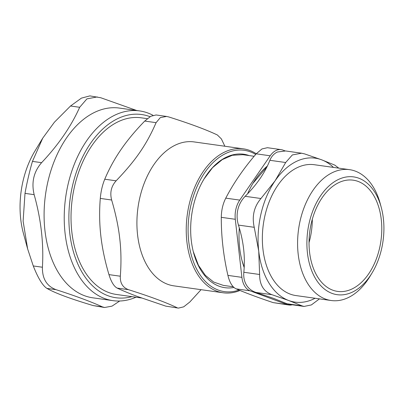 <?xml version="1.0" encoding="UTF-8"?>
<svg xmlns="http://www.w3.org/2000/svg" width="404" height="404" viewBox="0 0 404 404"><rect width="100%" height="100%" fill="white"/><g stroke="black" fill="none" stroke-linecap="round" stroke-linejoin="round"><path stroke-width="0.61" d="M312.317 219.231A56.156 35.875 -82 0 1 309.035 242.612M339.32 182.366A56.156 35.875 -82 0 1 353.207 180.179A56.156 35.875 -82 0 1 380.937 240.779A56.156 35.875 -82 0 1 337.608 291.405A56.156 35.875 -82 0 1 309.045 241.521A56.156 35.875 -82 0 1 339.32 182.366M119.695 301.01L112.039 306.121L104.616 307.505L102.389 306.873L93.248 305.591C70.574 298.844 55.126 293.112 46.92 288.395L56.06 289.678C46.763 286.194 42.213 278.715 42.415 267.236L33.269 265.953L27.623 248.864L23.397 233.3A74.639 47.687 -82 0 1 34.966 150.975L42.723 138.158L54.394 122.22L70.528 106.005L79.669 107.292C71.16 126.336 58.469 144.799 41.602 162.671L32.461 161.388C29.957 169.594 26.735 183.426 25.008 193.375L34.153 194.662C31.249 182.421 33.734 171.756 41.602 162.671M235.29 219.291L241.905 277.356L227.912 275.392C223.422 255.717 221.215 236.365 221.296 217.332L235.29 219.291A19.821 12.66 -82 0 1 239.754 200.101L225.765 198.137C233.628 183.047 243.774 168.276 256.207 153.828L270.2 155.792A19.821 12.66 -82 0 1 281.144 149.632A19.821 12.66 -82 0 1 282.856 150.066L285.113 150.904M250.091 290.819L287.153 304.576L273.16 302.616C258.52 297.708 246.167 293.122 236.103 288.86L250.091 290.819A19.821 12.66 -82 0 1 241.905 277.356M292.264 304.783A19.821 12.66 -82 0 1 288.865 305.01A19.821 12.66 -82 0 1 287.153 304.576M270.2 155.792L239.754 200.101M244.178 267.534A71.023 45.369 -82 0 1 242.198 261.287A71.023 45.369 -82 0 1 239.319 227.977M247.612 193.779A71.023 45.369 -82 0 1 253.197 182.891A71.023 45.369 -82 0 1 267.342 166.064M281.144 149.632L267.408 147.702L261.949 148.95L256.207 153.828M273.16 302.616L288.865 305.01M227.912 275.392C229.634 282.553 232.361 287.037 236.103 288.86M225.765 198.137C222.882 203.843 221.392 210.242 221.296 217.332M193.263 251.535L198.415 265.256L205.338 275.336L213.62 282.032L223.316 285.386L233.239 286.774M254.141 156.277L242.819 154.687L232.361 155.277L222.276 159.605L212.534 167.69L203.995 179.063L202.485 181.669M338.961 179.224A59.464 37.986 -82 0 1 381.245 207.358A59.464 37.986 -82 0 1 372.039 272.993A59.464 37.986 -82 0 1 310.999 268.817A59.464 37.986 -82 0 1 338.961 179.224M381.245 207.358L380.194 203.495A66.069 42.203 98 0 0 349.551 169.66L314.317 164.716A66.069 42.203 98 0 0 263.347 224.281A66.069 42.203 98 0 0 295.965 295.571L331.199 300.515A66.069 42.203 98 0 0 347.536 297.94A66.069 42.203 98 0 0 369.963 276.417L372.039 272.993M349.551 169.66A66.069 42.203 98 0 0 333.214 172.235A66.069 42.203 98 0 0 297.596 241.829A66.069 42.203 98 0 0 331.199 300.515M238.451 225.094L254.237 227.306C251.783 216.312 254.015 206.717 260.939 198.516L245.152 196.304C241.536 199.985 239.102 204.414 237.85 209.585C236.688 214.782 236.89 219.953 238.451 225.094C241.037 233.381 242.764 241.36 243.632 249.031C244.511 256.707 244.577 264.453 243.829 272.271C243.4 277.114 244.274 281.371 246.45 285.042C248.697 288.648 251.919 291.122 256.111 292.466L273.659 298.404L288.087 304.192L304.066 306.439L302.005 305.858L286.219 303.646M254.237 227.306L258.737 251.147A72.675 46.425 98 0 0 288.759 300.526A72.675 46.425 98 0 0 315.12 298.258M301.576 153.202L285.598 150.96L277.417 152.005C274.018 153.601 271.508 156.368 269.887 160.302L285.673 162.519L275.114 180.77A72.675 46.425 98 0 0 258.737 251.147L259.61 274.483L243.829 272.271M338.815 168.155L334.77 165.1L321.523 159.767A72.675 46.425 98 0 0 275.114 180.77L260.939 198.516M256.111 292.466L271.897 294.683C263.686 291.577 259.59 284.845 259.61 274.483M271.897 294.683L288.759 300.526L302.005 305.858M285.673 162.519L292.344 154.939L301.576 153.207L304.661 153.924L321.523 159.767A72.675 46.425 98 0 1 333.472 167.402M319.463 298.869L311.363 304.934L304.066 306.434M269.887 160.302C267.332 166.68 264.039 172.796 260.014 178.654C255.995 184.507 251.041 190.39 245.152 196.304M166.599 116.443L156.106 114.968L150.838 116.251L144.728 121.069L156.085 122.665L160.338 117.584L166.599 116.448L168.746 116.938C190.026 123.669 206.242 129.689 217.392 134.997L221.387 138.915L224.871 146.243M104.757 179.219C102.384 185.002 100.894 191.4 100.283 198.415L111.645 200.01C109.737 192.642 111.226 186.244 116.115 180.815L104.757 179.219C109.146 168.811 114.549 158.939 120.968 149.616C127.371 140.289 135.295 130.775 144.728 121.069M111.645 200.01C115.756 213.958 118.458 226.836 119.756 238.643C121.15 250.465 121.336 262.989 120.321 276.215L108.959 274.619C104.939 261.085 102.237 248.208 100.849 235.987C99.45 223.766 99.263 211.242 100.283 198.415M165.797 306.141L178.437 308.111L165.797 306.141L137.698 296.581C129.891 293.688 123.043 290.855 117.15 288.087L128.507 289.683C149.788 296.41 166.004 302.429 177.154 307.737M108.959 274.619C111.191 281.846 113.918 286.335 117.15 288.087M128.507 289.683C122.76 287.577 120.033 283.088 120.321 276.215M201.071 289.678L189.814 302.01L183.704 306.833L178.437 308.111M223.2 292.789L173.877 285.855A72.675 46.435 -82 0 1 137.572 234.891A72.675 46.435 -82 0 1 194.102 141.92L243.425 148.849A72.675 46.435 98 0 0 186.895 241.819A72.675 46.435 98 0 0 223.2 292.789A72.675 46.435 98 0 0 239.996 290.471M156.085 122.665C146.586 144.566 135.744 160.338 116.115 180.815M256.257 153.773A72.675 46.435 98 0 0 243.425 148.849M238.996 290.062A71.357 45.591 -82 0 1 188.926 216.504A71.357 45.591 -82 0 1 255.707 154.419M249.187 155.58A67.392 43.056 98 0 0 204.131 178.815A67.392 43.056 98 0 0 193.683 253.151A67.392 43.056 98 0 0 233.982 287.486M147.314 118.665L141.208 117.811A89.193 56.989 98 0 0 71.831 231.911A89.193 56.989 98 0 0 116.387 294.46L141.567 297.995M136.688 110.504L100.768 97.743L89.865 95.889L81.416 98.127L70.528 106.005M32.461 161.388L42.723 138.158M79.669 107.292L86.916 98.869L97.283 96.935M93.248 305.591L104.616 307.51M33.269 265.953C38.062 278.109 42.612 285.593 46.92 288.395M27.623 248.864L23.114 221.17L25.008 193.375M56.06 289.678C75.679 296.001 91.122 301.732 102.389 306.873M112.953 300.647L92.819 297.819A95.798 61.206 -82 0 1 45.536 194.435A95.798 61.206 -82 0 1 119.478 108.085L139.612 110.913A95.798 61.206 98 0 0 115.908 114.645A95.798 61.206 98 0 0 64.241 215.544A95.798 61.206 98 0 0 112.953 300.647A95.798 61.206 98 0 0 135.991 297.213M34.153 194.662C41.082 219.438 43.834 243.632 42.415 267.236M153.01 115.317A95.798 61.206 98 0 0 139.612 110.913M131.891 296.637A92.496 59.095 -82 0 1 69.236 227.699A92.496 59.095 -82 0 1 118.781 118.14A92.496 59.095 -82 0 1 150.041 116.706M266.928 166.918L252.909 183.371M242.052 260.737L244.193 267.266"/></g></svg>
